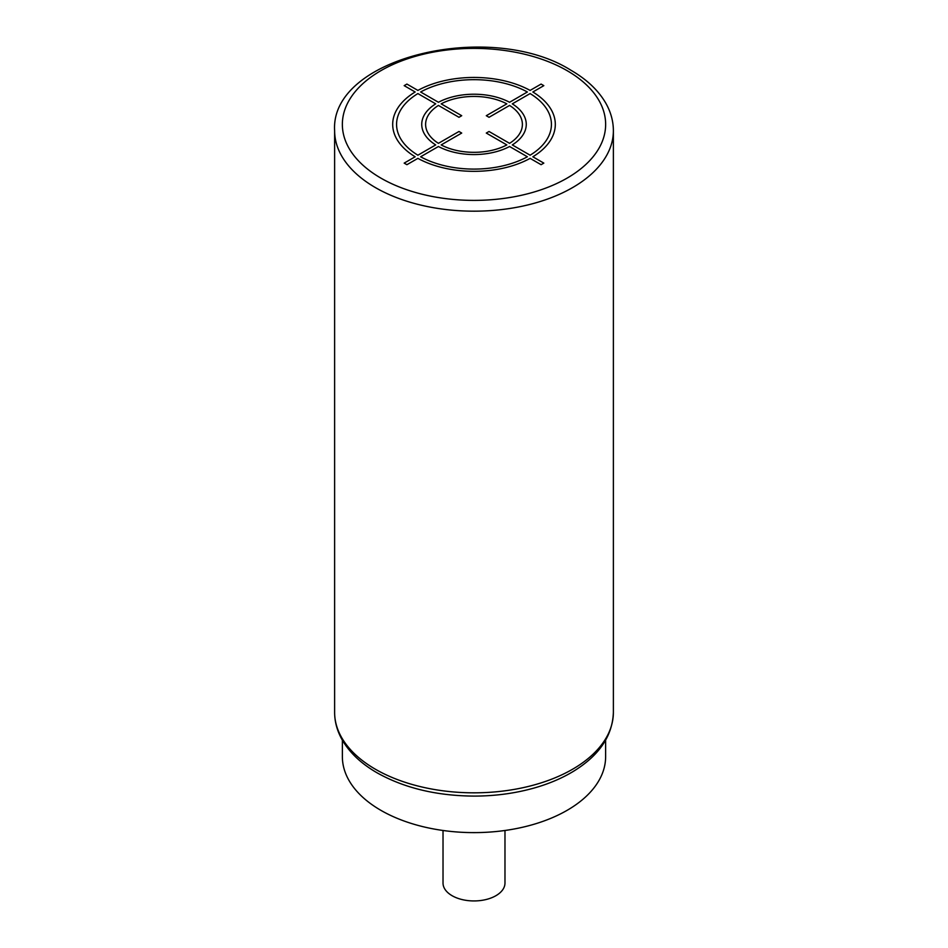 <?xml version="1.0" encoding="UTF-8"?>
<svg xmlns="http://www.w3.org/2000/svg" width="948" height="948" viewBox="0 0 948 948"><rect width="100%" height="100%" fill="white"/><g stroke="black" fill="none" stroke-linecap="round" stroke-linejoin="round"><path stroke-width="1.42" d="M605.63 740.175L605.63 756.611A131.63 75.994 180 0 1 567.082 810.35A131.63 75.994 180 0 1 423.626 826.834A131.63 75.994 180 0 1 342.37 756.611L342.37 740.175M504.976 830.484L504.976 883.062A30.976 17.882 180 0 1 485.85 899.581A30.976 17.882 180 0 1 452.101 895.706A30.976 17.882 180 0 1 443.024 883.062L443.024 830.484M406.917 164.691L417.89 158.363A81.303 46.938 0 0 0 530.11 158.363L541.083 164.691L543.82 163.115L532.847 156.776A81.303 46.938 0 0 0 532.847 91.992L543.82 85.652L541.083 84.076L530.11 90.415A81.303 46.938 0 0 0 417.89 90.415L406.917 84.076L404.18 85.652L415.153 91.992A81.303 46.938 0 0 0 415.153 156.776L404.18 163.115L406.917 164.691M417.89 93.579A77.428 44.71 0 0 0 417.89 155.199L435.701 144.914A52.27 30.17 0 0 1 435.701 103.853L417.89 93.579M438.438 105.441A48.395 27.942 0 0 0 438.438 143.338L458.974 131.488L461.712 133.064L441.176 144.914A48.395 27.942 0 0 0 506.825 144.914L486.288 133.064L489.026 131.488L509.562 143.338A48.395 27.942 0 0 0 509.562 105.441L489.026 117.291L486.288 115.703L506.825 103.853A48.395 27.942 0 0 0 441.176 103.853L461.712 115.703L458.974 117.291L438.438 105.441M527.372 91.992L509.562 102.277A52.27 30.17 0 0 0 438.438 102.277L420.628 91.992A77.428 44.71 0 0 1 527.372 91.992M530.11 155.199A77.428 44.71 0 0 0 530.11 93.579L512.299 103.853A52.27 30.17 0 0 1 512.299 144.914L530.11 155.199M420.628 156.776L438.438 146.502A52.27 30.17 0 0 0 509.562 146.502L527.372 156.776A77.428 44.71 0 0 1 420.628 156.776M567.082 70.65A131.63 75.994 0 0 0 380.918 70.65A131.63 75.994 0 0 0 380.918 178.129A131.63 75.994 0 0 0 567.082 178.129A131.63 75.994 0 0 0 567.082 70.65M334.62 130.706A139.38 80.473 0 0 0 375.444 187.609A139.38 80.473 0 0 0 527.337 205.052A139.38 80.473 0 0 0 613.38 130.706C613.332 121.166 610.808 111.971 605.784 103.142C598.354 90.344 586.741 79.383 570.945 70.259C491.171 19.872 329.963 56.868 334.62 130.706L334.62 712.363A139.38 80.473 180 0 0 375.444 769.255A139.38 80.473 180 0 0 527.337 786.698A139.38 80.473 180 0 0 613.38 712.363L613.38 130.706M613.38 712.363C612.538 735.98 599.041 755.757 572.888 771.66C561.631 778.403 548.845 783.818 534.53 787.918C515.558 793.286 495.567 796.024 474.533 796.095C436.945 795.905 404.452 788.132 377.055 772.81C361.212 763.65 349.575 752.653 342.157 739.807C337.168 731.003 334.656 721.855 334.62 712.363"/></g></svg>
